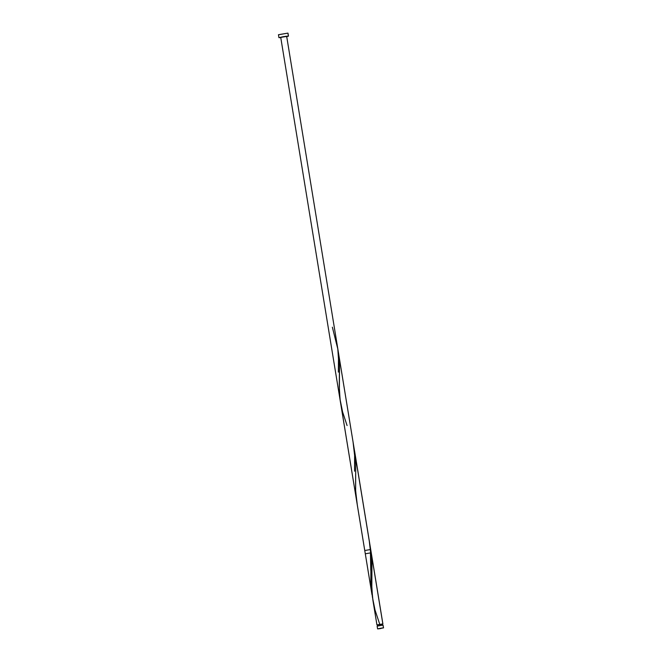 <?xml version="1.0" encoding="UTF-8"?>
<svg xmlns="http://www.w3.org/2000/svg" width="662" height="662" viewBox="0 0 662 662"><rect width="100%" height="100%" fill="white"/><g stroke="black" fill="none" stroke-linecap="round" stroke-linejoin="round"><path stroke-width="0.99" d="M383.05 625.168L383.546 627.89L377.638 628.892L380.518 628.577L382.702 627.899L377.588 628.859L383.497 627.866L383.041 625.102L377.133 626.095L377.588 628.867M382.272 624.067L382.446 625.118L382.264 624.018L377.588 624.779L377.729 626.004M280.771 37.618L278.942 37.684L283.253 36.683L288.392 36.087L287.912 33.117L288.475 36.129L286.72 36.642M379.856 624.622L375.04 610.074L372.524 597.629L371.721 584.918L371.928 562.021L371.2 552.77L365.341 553.788L371.2 552.77L370.712 549.526L382.851 623.918L371.2 552.77L371.961 563.379L371.821 589.106L372.938 600.459L376.943 624.911L382.322 624.142M377.555 624.928L382.239 624.167M372.938 600.459L373.327 602.701M370.737 549.7L371.208 552.828M382.893 623.935L354.575 451.004L355.742 464.393L355.602 490.062L356.801 501.912M372.433 597.099L370.819 583.545L370.952 558.629L370.166 546.448L338.745 354.617L339.532 366.301L339.366 390.787L340.243 400.709L371.928 594.294M340.45 402.057L340.673 403.398M371.986 594.658L371.887 594.046M370.662 549.51L364.754 550.511L280.729 37.395L283.75 36.708L280.729 37.395L286.687 36.418L370.662 549.51M382.297 624.043L377.539 624.82M377.63 624.92L376.943 624.911M286.29 36.733L288.475 36.129L285.595 36.319L278.942 37.676L278.454 34.714L287.912 33.117L278.537 34.755M278.942 37.676L281.002 37.593M383.546 627.89L383.041 625.102L377.133 626.103M332.357 327.193L337.802 348.982L338.481 358.945L338.332 372.143M353.061 442.042L354.625 455.506L354.559 471.22M369.288 541.119L370.844 554.582L370.91 585.109L372.499 597.438M357.223 504.254L355.643 490.947L355.668 474.282M347.087 425.567L342.593 411.921L340.078 399.476L339.275 386.774L339.474 363.877L338.745 354.617M382.297 624.034L382.495 625.226M287.987 33.15L288.475 36.129M356.735 501.531L365.292 553.763M370.786 570.296L370.43 552.795"/></g></svg>
